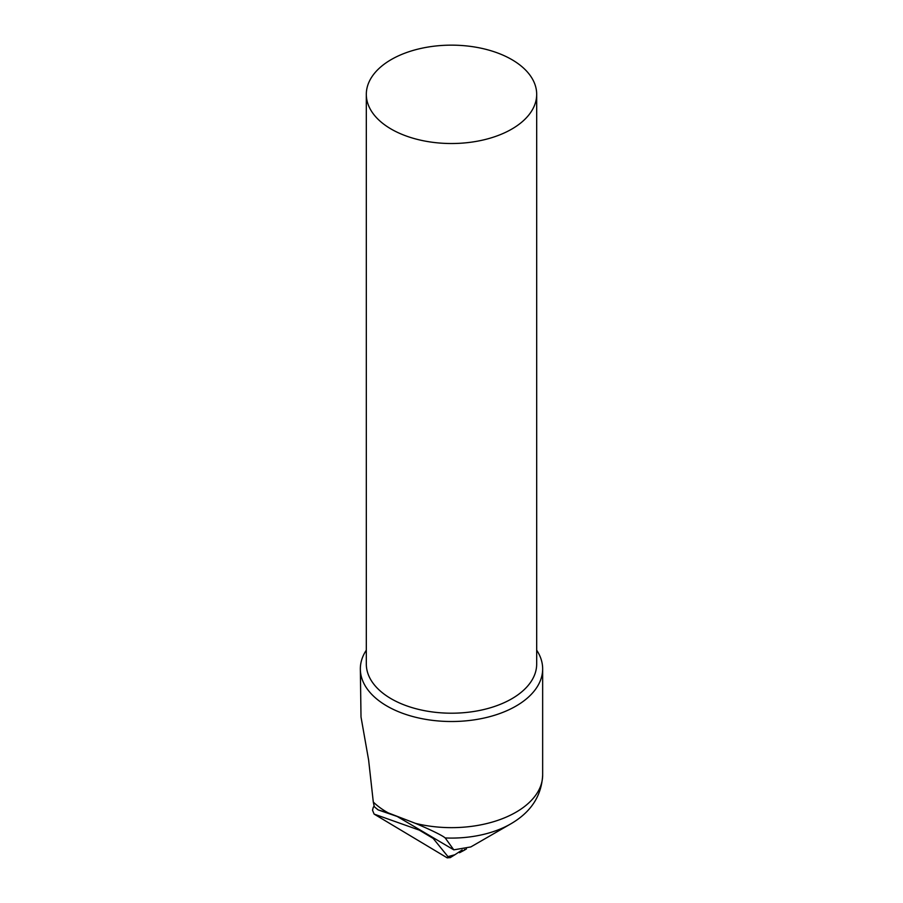 <?xml version="1.0" encoding="UTF-8"?>
<svg xmlns="http://www.w3.org/2000/svg" width="903" height="903" viewBox="0 0 903 903"><rect width="100%" height="100%" fill="white"/><g stroke="black" fill="none" stroke-linecap="round" stroke-linejoin="round"><path stroke-width="1.35" d="M445.213 837.95C441.477 834.756 425.866 827.746 415.436 823.355A91.158 52.622 0 0 0 542.658 775.022C541.619 795.904 530.953 812.203 510.669 823.931A83.674 48.31 180 0 1 445.213 837.95L453.791 849.847L470.813 846.935L510.669 823.931M366.313 650.171A91.158 52.622 0 0 0 360.342 668.886A91.158 52.622 0 0 0 387.048 706.101A91.158 52.622 0 0 0 486.378 717.513A91.158 52.622 0 0 0 542.658 668.886A91.158 52.622 0 0 0 536.687 650.171M360.342 668.886L361.008 716.993L368.616 760.021L373.3 802.056A91.158 52.622 0 0 0 388.188 812.881L415.436 823.355M466.467 848.91L464.368 850.174L464.413 849.497M458.882 852.15L459.559 852.725L464.368 850.174M388.188 812.881L378.131 809.901L397.173 816.459L453.791 849.847M391.259 129.118A85.187 49.18 180 0 1 366.313 94.33A85.187 49.18 180 0 1 451.5 45.15A85.187 49.18 180 0 1 536.687 94.33A85.187 49.18 180 0 1 484.098 139.773A85.187 49.18 180 0 1 391.259 129.118M373.3 802.056L374.305 806.74L378.131 809.901M366.313 94.33L366.313 664.021A85.187 49.18 0 0 0 391.259 698.798A85.187 49.18 0 0 0 511.741 698.798A85.187 49.18 0 0 0 536.687 664.021L536.687 94.33M462.178 849.915L454.875 854.757L447.967 856.631L433.192 838.435L419.285 830.117L374.113 814.088L372.521 810.194L373.244 807.463A5.113 3.499 108.4 0 1 374.113 806.108M447.967 856.631L447.211 857.85L374.113 814.088M419.285 830.117A20.442 13.996 -71.6 0 1 416.78 828.017M433.192 838.435L435.178 838.864M450.315 857.568L447.211 857.85M542.658 668.886L542.658 775.022M450.168 857.669L454.875 854.757"/></g></svg>
